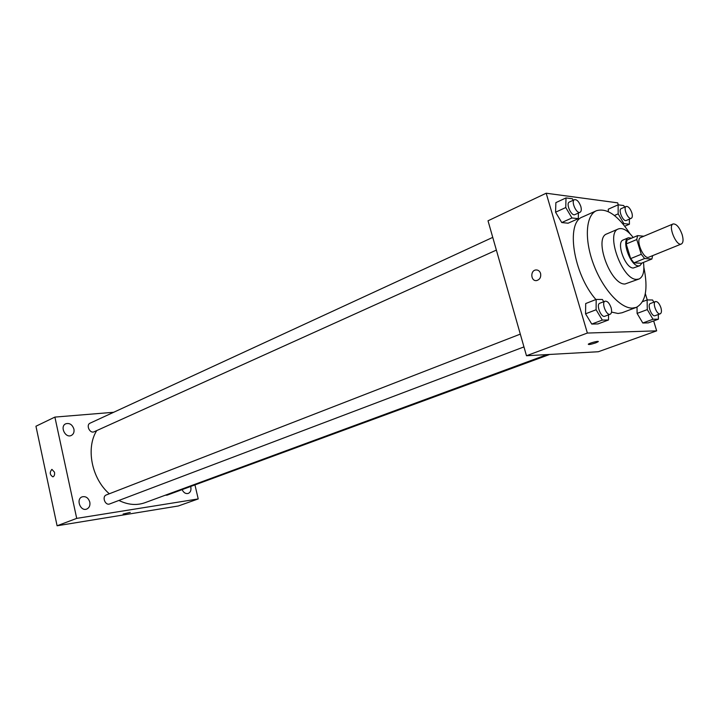 <?xml version="1.0" encoding="UTF-8"?>
<svg xmlns="http://www.w3.org/2000/svg" width="719" height="719" viewBox="0 0 719 719"><rect width="100%" height="100%" fill="white"/><g stroke="black" fill="none" stroke-linecap="round" stroke-linejoin="round"><path stroke-width="1.08" d="M682.106 234.457C683.553 239.607 683.311 242.788 681.369 244.002C676.345 246.635 667.681 225.613 673.101 223.951C676.399 223.726 679.401 227.231 682.106 234.457M681.369 244.002L648.772 257.204C643.568 259.901 635.075 239.292 640.674 237.54L673.101 223.951M643.829 236.218L637.591 235.625L636.773 239.535L641.276 254.274L644.601 258.534L651.89 259.011L652.636 255.64M644.601 258.534L633.978 262.839L641.321 263.271L651.89 259.011M633.978 262.839L630.653 258.615L641.276 254.274M637.591 235.625L627.049 240.065L626.195 243.966L630.653 258.615M631.686 238.115L628.37 237.791C621.045 239.948 630.527 266.228 638.535 265.904L639.874 265.697L642.049 262.974M639.874 265.697L633.286 268.016C625.242 268.367 615.806 242.168 623.166 239.984L628.37 237.791M626.195 243.966L636.773 239.535M633.169 237.486C627.66 230.359 622.735 227.501 618.394 228.939C605.137 232.866 622.321 280.293 636.737 279.376L639.029 279.008C643.137 276.95 644.619 271.414 643.469 262.408M618.394 228.939L606.827 233.909C593.445 237.908 610.458 285.003 625 284.005L639.029 279.008M629.952 233.693C617.945 215.341 606.764 207.683 596.402 210.739C585.868 215.188 584.143 238.87 593.301 263.657C602.342 288.472 620.12 308.361 632.28 308.109L636.243 307.408C645.743 302.277 648.295 288.975 643.882 267.486M636.243 307.408L622.061 312.756L618.052 313.484L611.536 312.091M595.907 299.535C573.286 274.065 565.467 222.333 582.57 216.94L596.402 210.739M603.726 301.71L602.405 299.499L596.177 299.437L585.697 303.544L585.563 313.808L591.755 324.062L597.992 323.927L608.508 319.973L608.517 314.859M573.241 200.242L572.369 198.768L565.997 197.923L555.868 202.632L555.571 212.213L561.755 222.557L568.136 223.205L578.301 218.648L578.4 213.04M618.286 204.834L617.684 202.848L546.179 193.222L587.369 333.05L656.672 330.848L653.652 320.926M647.262 299.949L645.329 293.613M653.859 302.196L652.564 299.994L647.109 299.94L647.298 309.601L637.106 313.403L637.016 307.085L637.106 313.403L642.795 323.002L648.268 322.885L658.424 319.182L658.307 314.518M608.31 209.184L608.31 211.638L608.31 209.184L618.133 204.816L618.169 213.858L623.858 223.609L629.422 224.211L629.368 219.142M546.179 193.222L488.021 220.796L526.47 355.743L598.352 351.735L656.672 330.848M526.47 355.743L587.369 333.05M598.136 341.741L595.763 342.864C590.946 344.419 588.448 344.868 588.277 344.212C589.436 342.99 599.799 340.393 598.136 341.741L595.763 342.864C590.946 344.419 588.448 344.868 588.277 344.212M540.58 273.427C541.182 277.183 539.879 279.556 536.68 280.554C530.838 281.65 529.939 270.542 535.826 269.967C538.118 269.823 539.699 270.973 540.58 273.427C539.708 270.973 538.118 269.823 535.826 269.967L535.826 269.967C529.939 270.542 530.838 281.65 536.68 280.554M547.168 354.584L144.941 502.707C136.637 505.646 127.964 504.891 118.896 500.442M109.297 493.782C91.601 478.539 85.678 447.946 96.741 430.582M523.953 346.909L109.728 503.92C105.172 505.897 101.64 496.505 106.34 494.933L520.304 334.119M549.729 354.44L167.069 495.157L165.289 495.211M496.371 250.095L94.18 431.742C89.857 433.952 85.642 424.947 90.154 423.132L492.749 237.378M113.683 412.275L54.887 417.092L76.708 518.381L198.219 498.932L194.948 484.903M89.812 502.141C88.365 497.809 85.804 496.047 82.119 496.856C75.63 499.076 80.492 511.793 86.783 509.043C89.327 507.794 90.333 505.493 89.812 502.141M182.105 489.63C183.642 492.758 185.709 494.016 188.288 493.414C190.508 492.344 191.353 490.223 190.805 487.06L190.652 486.484M73.913 429.108C72.313 424.561 69.59 422.79 65.753 423.788C59.542 426.358 65.375 438.536 71.334 435.444C73.545 434.222 74.408 432.11 73.913 429.108M54.887 417.092L35.95 426.232L57.098 525.778L76.708 518.381M54.491 472.203C54.842 474.711 54.311 476.257 52.9 476.841C49.773 474.882 49.44 472.392 51.903 469.363L54.491 472.203L51.903 469.363C49.44 472.392 49.773 474.882 52.909 476.832M57.098 525.778L178.339 505.978L198.219 498.932M130.274 512.377L123.129 514.031M624.631 207.117L623.724 205.553L618.133 204.816M631.282 218.306L626.321 220.463C623.166 222.18 617.828 209.768 621.234 208.618L626.186 206.425C628.298 206.236 630.177 208.339 631.83 212.743C632.648 215.709 632.468 217.569 631.282 218.306C628.145 220.023 622.798 207.566 626.186 206.425M614.43 215.502L618.169 213.858M622.996 223.977L623.858 223.609M624.775 226.215L629.422 224.211M565.997 197.923L565.763 207.539L571.956 217.965L578.301 218.648M580.071 212.285L574.939 214.604C571.371 216.599 565.52 203.423 569.358 202.03L574.472 199.666C576.899 199.388 579.002 201.635 580.799 206.407C581.626 209.508 581.383 211.467 580.071 212.285C576.521 214.28 570.652 201.05 574.472 199.666M555.868 202.632L555.571 212.213L565.763 207.539M555.571 212.213L561.755 222.557L571.956 217.965M561.755 222.557L568.136 223.205M647.298 309.601L652.996 319.263L658.424 319.182M660.24 313.808L655.108 315.695C651.774 317.268 646.857 304.479 650.416 303.49L655.53 301.567C657.561 301.414 659.35 303.454 660.905 307.678C661.795 310.985 661.579 313.026 660.24 313.808C656.923 315.371 651.989 302.546 655.53 301.567M637.106 313.403L642.795 323.002L652.996 319.263M642.795 323.002L648.268 322.885M642.552 301.674L647.109 299.94M596.177 299.437L596.096 309.745L602.315 320.081L608.508 319.973M610.197 314.221L604.886 316.234C601.093 318.05 595.763 304.434 599.799 303.238L605.092 301.189C607.42 300.964 609.415 303.13 611.087 307.696C611.995 311.183 611.698 313.358 610.197 314.221C606.423 316.036 601.066 302.366 605.092 301.189M585.697 303.544L585.563 313.808L596.096 309.745M585.563 313.808L591.755 324.062L602.315 320.081M591.755 324.062L597.992 323.927"/></g></svg>
